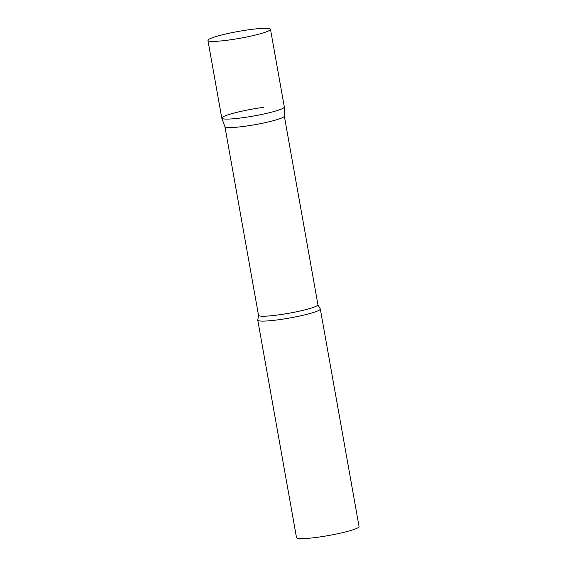 <?xml version="1.0" encoding="UTF-8"?>
<svg xmlns="http://www.w3.org/2000/svg" width="567" height="567" viewBox="0 0 567 567"><rect width="100%" height="100%" fill="white"/><g stroke="black" fill="none" stroke-linecap="round" stroke-linejoin="round"><path stroke-width="0.85" d="M207.94 40.413L221.782 118.113A31.759 3.508 -10.1 0 0 247.921 116.958A31.759 3.508 -10.1 0 0 282.444 108.588A31.759 3.508 -10.1 0 0 284.322 106.972L270.48 29.271A31.759 3.508 -10.1 0 0 244.342 30.427A31.759 3.508 -10.1 0 0 209.825 38.79A31.759 3.508 -10.1 0 0 207.94 40.413A31.759 3.508 -10.1 0 0 234.086 39.265A31.759 3.508 -10.1 0 0 268.602 30.894A31.759 3.508 -10.1 0 0 270.48 29.271M284.329 116.058A30.171 3.338 169.9 0 1 284.336 116.129A30.171 3.338 169.9 0 1 244.455 126.321A30.171 3.338 169.9 0 1 224.936 126.71L221.803 118.177A31.759 3.508 169.9 0 1 263.754 107.305M284.336 116.129L284.329 107.035A31.759 3.508 169.9 0 1 242.35 117.773A31.759 3.508 169.9 0 1 221.803 118.177M278.333 319.781A31.759 3.508 169.9 0 1 257.765 320.121A31.759 3.508 169.9 0 1 257.829 319.802L258.517 315.287A30.171 3.338 169.9 0 0 278.057 314.961A30.171 3.338 169.9 0 0 317.931 304.706L320.135 308.703A31.759 3.508 169.9 0 1 320.305 308.98A31.759 3.508 169.9 0 1 278.333 319.781M320.305 308.98L359.06 526.53A31.759 3.508 169.9 0 1 317.088 537.332A31.759 3.508 169.9 0 1 296.52 537.672L257.765 320.121M284.336 116.093L317.931 304.706M224.922 126.675L258.517 315.287"/></g></svg>
